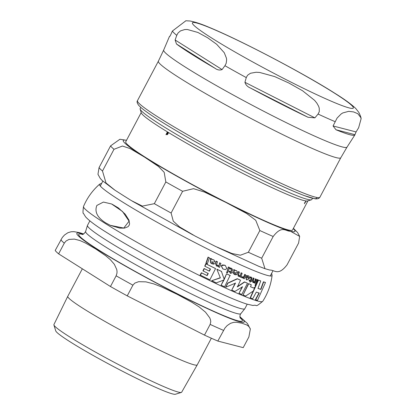 <?xml version="1.0" encoding="UTF-8"?>
<svg xmlns="http://www.w3.org/2000/svg" width="415" height="415" viewBox="0 0 415 415"><rect width="100%" height="100%" fill="white"/><g stroke="black" fill="none" stroke-linecap="round" stroke-linejoin="round"><path stroke-width="0.62" d="M244.933 82.31L246.266 77.579L247.573 75.224L250.484 73.253L256.06 72.257L259.671 72.454L274.678 76.583L288.928 83.052L302.535 90.735L314.627 100.373L316.868 103.153L318.616 106.261L319.249 108.191L319.28 111.661L318.072 114.058L314.892 117.855L308.029 117.279A104.964 7.465 -152.1 0 1 250.359 87.98C247.537 86.787 245.727 84.899 244.933 82.31L314.892 117.855M333.063 125.968L337.084 118.078L341.125 113.98L342.769 112.937L348.683 111.339L353.585 111.92L357.844 113.715L360.843 117.621L361.086 118.825L358.633 127.747L356.07 131.929L354.95 134.678A104.964 7.465 -152.1 0 1 354.861 134.948A104.964 7.465 -152.1 0 1 335.989 129.765L333.063 125.968L356.07 131.929M185.894 20.755L172.396 31.037L170.441 35.379L169.294 36.909A104.964 7.465 -152.1 0 1 169.341 36.722A104.964 7.465 -152.1 0 1 169.953 36.307M176.759 35.342L178.051 32.987L180.478 30.892L184.748 29.553L187.393 29.501L197.945 32.474L207.614 37.76L216.646 44.255L224.276 52.736L226.424 58.147L226.632 59.968L226.18 63.308L224.951 65.705L222.077 69.575C219.722 70.41 217.429 70.016 215.203 68.397A104.964 7.465 -152.1 0 1 176.5 44.011L175.12 39.996L176.759 35.342A105.581 7.512 -152.1 0 1 172.396 31.037M311.39 199.802L307.634 200.948A94.345 6.713 -152.1 0 1 306.229 200.99L304.408 203.734L306.171 200.985A94.345 6.713 -152.1 0 1 168.604 132.603L167.499 134.564L166.514 134.253L165.974 134.683L167.198 132.338L168.397 132.478A94.345 6.713 -152.1 0 1 141.302 112.88L140.14 109.124A97.136 6.91 27.9 0 0 222.762 160.133A97.136 6.91 27.9 0 0 311.39 199.802A97.136 6.91 27.9 0 0 311.841 199.48L312.469 198.297M307.956 200.85L292.482 230.071A94.345 6.713 -152.1 0 1 264.044 220.536A94.345 6.713 -152.1 0 1 173.2 173.885A94.345 6.713 -152.1 0 1 125.729 141.78L141.204 112.553M114.483 189.878L102.246 180.582L100.28 178.46L97.966 174.3L99.055 167.629L110.561 145.898L119.899 139.264L126.518 140.291M154.333 203.677L165.834 181.946L164.19 172.324L158.348 166.363L144.451 157.057L130.118 148.575L122.461 146.033L113.995 149.291L102.489 171.016L106.012 182.968L114.924 190.179L123.878 195.911L131.56 200.704L142.376 206.105L154.333 203.677A106.847 7.6 27.9 0 0 171.105 213.02L173.263 221.138L179.638 226.958L195.091 236.052L205.192 241.203L215.603 246.474L231.949 253.508L240.41 255.215L248.346 252.263A106.847 7.6 27.9 0 0 261.683 258.218L264.983 268.692L269.849 270.072C274.621 269.786 278.149 276.452 287.081 264.801L298.587 243.076L299.666 236.405L290.417 231.217C285.644 231.503 282.117 224.842 273.184 236.488L261.683 258.218M248.346 252.263L259.847 230.538L255.728 220.266L246.577 213.45L225.765 202.349L204.512 192.078L193.551 188.68L182.61 191.294L171.105 213.02M168.314 133.122L166.711 134.092L167.556 134.533M167.069 134.361L167.349 134.491M166.903 134.289L167.951 133.817L168.07 133.018M166.856 133.978L167.987 132.805L167.795 132.608L166.747 133.085L166.628 133.879M168.293 132.935L167.987 132.805M168.35 132.961L167.229 132.582M167.52 132.52L168.288 132.52M166.254 134.631L166.799 134.195L166.431 134.04M167.136 134.688L166.514 134.253M304.926 202.961L305.865 201.545L304.838 202.914M304.875 202.795L305.85 201.348L304.942 202.831M140.778 107.392L140.151 108.574A97.136 6.91 27.9 0 0 140.14 109.124M96.856 205.446C94.376 211.764 97.333 217.585 105.737 222.902L110.302 225.34L123.763 228.074L129.091 221.164L122.487 211.458L111.609 203.983L103.413 202.069L96.856 205.446M211.992 262.918L212.361 263.136L211.671 261.715L213.211 262.072L215.053 261.647L214.016 260.008L212.376 259.655L211.65 258.83L210.441 258.581L210.286 259.064L211.131 259.474L210.561 261.165L210.654 262.762L212.003 263.816L214.047 264.189L214.348 263.343L212.101 262.991M247.786 276.535L248.58 278.299A100.606 7.159 -152.1 0 1 245.898 277.153L246.801 279.969L249.28 278.698C249.244 276.478 248.865 275.529 248.144 275.845L246.489 275.653L246.23 276.421L248.025 276.66M234.781 273.765L235.087 273.947L234.61 272.66L235.865 272.842L237.416 272.23L236.664 270.772L235.331 270.611L234.786 269.9L233.795 269.792L233.64 270.269L234.309 270.575L233.692 273.77L234.74 274.631L236.41 274.772L236.721 273.931L234.88 273.838M234.268 274.367L234.74 274.631M221.418 265.916L222.897 268.972L225.433 269.605L226.798 268.51L225.345 265.517L222.731 264.869L221.195 265.776L224.624 265.102L225.231 265.444M243.04 294.977A101.81 7.242 27.9 0 0 245.649 296.045L253.498 290.905L255.35 286.801L253.752 288.062A101.701 7.237 -152.1 0 1 250.473 286.765L251.319 284.804A101.457 7.216 -152.1 0 1 248.71 283.736L243.04 294.977L248.497 283.601A101.089 7.19 27.9 0 0 251.101 284.669L251.319 284.804M265.486 282.516A100.155 7.122 -152.1 0 1 263.65 281.956L263.406 281.806A99.782 7.097 27.9 0 0 265.237 282.356L265.486 282.516L257.507 300.33A101.81 7.242 27.9 0 1 255.64 299.755L255.407 299.609L259.027 292.928M263.65 281.956L260.916 289.426A101.582 7.226 -152.1 0 1 257.985 288.425L260.745 280.976A100.155 7.122 -152.1 0 1 258.472 280.146L250.416 297.908A101.81 7.242 27.9 0 0 252.709 298.753L256.325 292.072A101.908 7.247 27.9 0 0 259.261 293.073L255.64 299.755M260.916 289.426L260.677 289.276L263.406 281.806M258.006 288.373A101.213 7.2 27.9 0 0 260.677 289.276M260.745 280.976L260.511 280.831A99.782 7.097 27.9 0 1 258.244 280.001L258.472 280.146M250.416 297.908L250.193 297.768L258.244 280.001M253.752 288.062L255.35 286.801M250.494 286.724A101.333 7.211 27.9 0 0 253.529 287.922M220.36 277.905L211.738 280.722A101.81 7.242 27.9 0 0 216.251 282.89L223.991 279.954L221.102 285.183A101.81 7.242 27.9 0 0 224.608 286.817L230.066 275.446A101.089 7.19 27.9 0 1 226.554 273.812L224.256 279.43L221.418 271.374A101.089 7.19 27.9 0 1 216.879 269.195L220.36 277.905L216.879 269.195M221.102 285.183L223.778 279.819M211.738 280.722L220.142 277.77M230.278 275.581A101.457 7.216 -152.1 0 1 226.772 273.947M224.043 279.295L226.554 273.812M221.636 271.514A101.457 7.216 -152.1 0 1 217.102 269.335M222.788 268.904L221.195 265.776M204.979 266.28A101.742 7.237 27.9 0 0 210.467 268.993L209.44 271.192A101.914 7.247 -152.1 0 1 204.315 268.661L203.158 270.969A101.981 7.252 27.9 0 0 208.278 273.501L207.132 275.622A101.95 7.252 -152.1 0 1 201.649 272.909L200.352 275.135A101.81 7.242 27.9 0 0 209.891 279.824L215.556 268.583L215.333 268.443A101.089 7.19 27.9 0 1 205.773 263.738L206.006 263.883L204.979 266.28L204.745 266.134L205.773 263.738M200.352 275.135L200.118 274.984L201.415 272.764A101.587 7.226 27.9 0 0 206.903 275.477L208.055 273.355M203.158 270.969L202.925 270.824L204.087 268.515A101.545 7.221 27.9 0 0 209.217 271.047L210.239 268.853M215.556 268.583A101.457 7.216 -152.1 0 1 206.006 263.883M236.721 273.931L234.869 273.812M233.692 273.77L233.51 272.115L234.091 270.435M234.522 274.497L233.479 273.635M235.113 270.476L236.446 270.632M233.795 269.792L234.563 269.76M233.64 270.269L233.578 269.657M246.489 275.653L247.926 275.71M246.23 276.421L246.271 275.519M248.58 278.299L247.563 276.4M245.898 277.153L245.68 277.018A100.233 7.128 27.9 0 0 248.362 278.159M246.401 279.746L245.68 277.018M253.352 281.889L253.326 280.649L254.094 278.382A100.145 7.122 -152.1 0 1 253.42 278.112L252.647 280.379L253.155 282.599L254.369 282.428L254.188 282.916A101.027 7.185 27.9 0 0 254.846 283.175L256.226 279.228A100.145 7.122 -152.1 0 1 255.573 278.968L254.597 281.806L253.451 281.961M252.87 282.433L253.155 282.599M256.226 279.228L256.003 279.088A99.766 7.097 27.9 0 1 255.344 278.828L255.573 278.968M254.188 282.916L254.146 282.288M252.932 282.459L252.424 280.239L253.197 277.972A99.766 7.097 27.9 0 0 253.871 278.242L254.094 278.382M254.597 281.806L255.344 278.828M253.383 281.899L254.374 281.666M210.654 262.762L210.327 261.014L210.893 259.328M210.286 259.064L210.203 258.431L211.411 258.68M212.138 259.51L213.782 259.863M211.422 263.484L210.426 262.617M214.348 263.343L212.127 262.991M217.076 265.496L217.434 265.709L216.739 264.054L217.501 261.787A100.145 7.122 -152.1 0 1 216.423 261.258L215.66 263.535L216.573 266.031L218.679 266.399L218.498 266.881A101.027 7.185 27.9 0 0 219.561 267.395L220.941 263.452A100.145 7.122 -152.1 0 1 219.872 262.934L218.902 265.776L217.185 265.569M218.498 266.881L218.451 266.254M220.941 263.452L220.713 263.307A99.766 7.097 27.9 0 1 219.644 262.794L219.872 262.934M216.459 265.958L215.432 263.39L216.194 261.113A99.766 7.097 27.9 0 0 217.273 261.642L217.501 261.787M218.902 265.776L219.644 262.794M217.206 265.564L218.679 265.631M239.917 276.872A101.027 7.185 27.9 0 0 240.757 277.246L242.158 273.314A100.145 7.122 -152.1 0 1 241.312 272.935L240.327 275.768L239.118 275.861L238.656 274.357L239.434 272.095A100.145 7.122 -152.1 0 1 238.578 271.711L237.795 273.978L238.381 276.265L240.098 276.385L239.917 276.872L239.88 276.25M238.578 271.711L238.36 271.571A99.766 7.097 27.9 0 0 239.216 271.96L239.434 272.095M238.272 276.193L237.582 273.838L238.36 271.571M240.327 275.768L241.094 272.8A99.766 7.097 27.9 0 0 241.94 273.174L242.158 273.314M238.9 275.726L240.114 275.627M231.098 269.008L231.539 270.004L230.849 271.929A100.886 7.174 -152.1 0 1 229.355 271.234L229.096 271.924A101.027 7.185 27.9 0 0 230.59 272.624L230.278 273.423L232.576 272.733A100.886 7.174 -152.1 0 1 231.772 272.359L232.4 270.616L232.405 269.164L231.451 268.355L230.18 268.059L229.936 268.79L231.243 269.091M230.849 271.929L231.321 269.864L230.88 268.873M229.936 268.79L229.962 267.919L231.228 268.214M229.355 271.234L229.137 271.094A100.518 7.148 27.9 0 0 230.631 271.794M229.096 271.924L229.137 271.094M230.278 273.423L230.372 272.484M232.576 272.733L232.359 272.593A100.518 7.148 27.9 0 1 231.783 272.328M250.914 277.811L251.194 278.704L250.504 280.628A100.886 7.174 -152.1 0 1 249.363 280.156L249.104 280.846A101.027 7.185 27.9 0 0 250.245 281.323L249.939 282.122L251.817 281.168A100.886 7.174 -152.1 0 1 251.21 280.919L251.936 277.785L251.236 277.137L250.25 277.018L250.006 277.749L251.023 277.868M250.006 277.749L250.027 276.878L251.35 277.189M251.817 281.168L251.599 281.028A100.518 7.148 27.9 0 1 251.225 280.877M250.504 280.628L250.976 278.564L250.691 277.671M249.363 280.156L249.145 280.016A100.518 7.148 27.9 0 0 250.287 280.493M249.104 280.846L249.145 280.016M249.939 282.122L250.027 281.183M207.339 263.81L209.471 257.829A100.145 7.122 -152.1 0 1 208.309 257.253L206.188 263.235A101.369 7.211 27.9 0 0 207.339 263.81M208.309 257.253L208.071 257.103A99.766 7.097 27.9 0 0 209.233 257.679L209.471 257.829M206.188 263.235L205.949 263.084L208.071 257.103M255.038 285.562A101.369 7.211 27.9 0 0 255.723 285.821L257.881 279.866L257.653 279.72A99.766 7.097 27.9 0 1 256.973 279.461L257.201 279.606L255.038 285.562L256.973 279.461M257.881 279.866A100.145 7.122 -152.1 0 1 257.201 279.606M228.141 271.483L229.537 267.54A100.145 7.122 -152.1 0 1 228.577 267.089L227.187 271.031A101.027 7.185 27.9 0 0 228.141 271.483M228.577 267.089L228.354 266.949A99.766 7.097 27.9 0 0 229.313 267.4L229.537 267.54M227.187 271.031L228.354 266.949M243.475 278.439A101.027 7.185 27.9 0 0 244.264 278.787L245.659 274.849A100.145 7.122 -152.1 0 1 244.871 274.507L244.16 276.582L242.77 277.37L242.127 276.644L241.447 277.132L242.241 277.998L243.807 277.557L243.475 278.439L243.589 277.422M241.447 277.132L242.127 276.644M242.023 277.863L241.229 276.997M245.659 274.849L245.441 274.709A99.766 7.097 27.9 0 1 244.653 274.367L244.871 274.507M242.552 277.236L243.942 276.447L244.653 274.367M227.031 272.883L227.768 272.702L227.384 271.986L226.637 272.167L227.031 272.883L226.419 272.033L227.332 271.95M225.656 287.263L235.492 283.134L231.752 290.08A101.81 7.242 27.9 0 0 234.854 291.46L242.505 286.822L239.004 293.27A101.81 7.242 27.9 0 0 241.805 294.458L247.475 283.222A101.457 7.216 -152.1 0 1 244.679 282.034L237.401 286.905L240.529 280.224A101.457 7.216 -152.1 0 1 237.427 278.844L227.944 283.196L225.656 287.263L227.731 283.061L237.214 278.709A101.089 7.19 27.9 0 0 240.316 280.089L240.529 280.224M247.475 283.222L247.262 283.087A101.089 7.19 27.9 0 1 244.466 281.899L244.679 282.034M239.004 293.27L242.293 286.687M231.752 290.08L235.279 282.999M237.188 286.775L244.466 281.899M112.175 204.242L118.436 207.967L125.19 214.166L128.972 220.137L129.579 223.804L129.158 225.288L128.007 226.715L124.557 228.11L119.8 228.126L110.515 225.433M181.329 392.44L175.389 394.25A67.858 4.83 -152.1 0 1 155.246 387.169A67.858 4.83 -152.1 0 1 91.86 354.721A67.858 4.83 -152.1 0 1 55.755 330.905L53.914 324.976A72.272 5.141 27.9 0 0 115.391 362.928A72.272 5.141 27.9 0 0 181.329 392.44A72.272 5.141 27.9 0 0 181.661 392.211L197.239 364.878A73.253 5.208 27.9 0 0 197.244 364.868L211.354 338.225M82.341 268.801L67.769 296.315A73.253 5.208 27.9 0 0 67.764 296.326A73.253 5.208 27.9 0 0 104.694 321.283A73.253 5.208 27.9 0 0 175.166 357.465A73.253 5.208 27.9 0 0 197.239 364.878M204.481 335.107L127.239 295.864L132.909 285.162L134.792 283.113L138.594 281.697L145.841 281.847L153.809 283.901L161.819 287.014L177.081 294.297L191.948 302.322L199.159 306.939L205.466 312.142L209.762 317.854L210.478 319.732L210.773 321.713L210.146 324.406L204.481 335.107A106.847 7.6 27.9 0 0 217.818 341.063L224.946 328.042L227.135 325.609L230.507 323.321L233.687 322.356L236.586 322.253L241.738 323.166L246.494 324.821L248.601 326.221L250.115 328.405L250.333 329.09L248.886 336.944L243.216 347.646L217.818 341.063M110.468 286.521L58.629 253.861L64.294 243.159L65.975 241.058L68.983 239.434L74.332 239.092L79.955 240.539L85.459 243.003L95.766 249L105.68 255.744L110.39 259.712L114.348 264.303L116.75 269.527L117.02 271.286L116.968 273.184L116.138 275.819L110.468 286.521A106.847 7.6 27.9 0 0 127.239 295.864M83.716 233.993L79.109 232.576L73.963 231.663L71.058 231.767L67.878 232.732L64.507 235.02L62.323 237.453L55.19 250.473A106.847 7.6 27.9 0 0 58.629 253.861M67.764 296.326L53.919 324.577A72.272 5.141 27.9 0 0 53.914 324.976M89.863 220.884L87.477 225.387A89.023 6.334 27.9 0 0 87.446 225.47A89.023 6.334 27.9 0 0 106.899 240.586A89.023 6.334 27.9 0 0 191.938 287.372A89.023 6.334 27.9 0 0 244.783 308.776A89.023 6.334 27.9 0 0 244.834 308.703L247.216 304.2M80.453 232.94L81.345 233.22M250.359 87.98L308.029 117.279M335.989 129.765L354.95 134.678M335.019 121.626A105.581 7.512 -152.1 0 1 318.072 114.058M333.504 92.524A91.067 6.479 -152.1 0 1 325.915 98.863A91.067 6.479 -152.1 0 1 212.273 38.393A91.067 6.479 -152.1 0 1 219.862 32.048A91.067 6.479 -152.1 0 1 333.504 92.524M246.266 77.579A105.581 7.512 -152.1 0 1 224.951 65.705M175.12 39.996L222.077 69.575M176.5 44.011L215.203 68.397M160.47 121.133A100.778 7.169 27.9 0 0 261.357 176.37A100.778 7.169 27.9 0 0 316.526 197.41M319.898 197.239A103.205 7.34 -152.1 0 1 259.173 172.806A103.205 7.34 -152.1 0 1 159.988 118.27A103.205 7.34 -152.1 0 1 137.474 100.653C136.68 101.571 137.116 103.174 138.781 105.452L140.856 107.464C143.637 109.882 147.989 113.036 153.908 116.931C169.46 127.089 190.433 139.279 216.827 153.498C254.255 173.46 283.388 187.487 304.216 195.579L315.203 198.858C317.574 199.05 319.14 198.51 319.898 197.239L340.808 157.742A103.205 7.34 27.9 0 1 280.084 133.308A103.205 7.34 27.9 0 1 180.899 78.777A103.205 7.34 27.9 0 1 158.39 61.155L137.474 100.653M340.808 157.742L347.018 147.128A103.729 7.377 -152.1 0 1 285.748 122.404A103.729 7.377 -152.1 0 1 186.319 67.723A103.729 7.377 -152.1 0 1 163.676 50.054L169.341 36.722M110.561 145.898A106.847 7.6 27.9 0 0 113.995 149.291M126.497 140.327A97.136 6.91 27.9 0 0 144.451 157.057A97.136 6.91 27.9 0 0 223.83 201.368M165.834 181.946A106.847 7.6 27.9 0 0 182.61 191.294M227.638 203.303A97.136 6.91 27.9 0 0 290.417 231.217A97.136 6.91 27.9 0 0 293.255 228.618M259.847 230.538A106.847 7.6 27.9 0 0 273.184 236.488M99.055 167.629A106.847 7.6 27.9 0 0 102.489 171.016M167.567 132.499L167.198 132.338M304.828 202.956L304.423 202.743M305.736 201.285L305.341 201.068M101.675 183.316L99.683 184.13C92.597 190.335 87.207 197.773 83.524 206.447A101.385 7.211 27.9 0 0 105.659 223.716A101.385 7.211 27.9 0 0 202.821 277.153A101.385 7.211 27.9 0 0 262.721 301.326C267.825 293.405 270.948 284.768 272.095 275.415L271.649 273.309M99.683 184.13A97.582 6.941 27.9 0 0 120.848 200.943A97.582 6.941 27.9 0 0 215.733 253.046A97.582 6.941 27.9 0 0 272.095 275.42M82.767 234.413A92.576 6.583 27.9 0 0 157.456 283.471A92.576 6.583 27.9 0 0 240.015 317.672M240.29 318.264L240.285 318.253C239.746 316.308 239.912 314.793 240.793 313.714A87.809 6.246 -152.1 0 1 188.669 292.606A87.809 6.246 -152.1 0 1 104.788 246.458A87.809 6.246 -152.1 0 1 85.604 231.544L87.446 225.47M83.477 234.127A94.708 6.739 27.9 0 0 111.376 257.959A94.708 6.739 27.9 0 0 215.686 312.396A94.708 6.739 27.9 0 0 239.854 316.925M210.146 324.406A106.847 7.6 27.9 0 0 217.092 327.554A106.847 7.6 27.9 0 0 223.483 330.361M60.86 239.771A106.847 7.6 27.9 0 0 64.294 243.159M116.138 275.819A106.847 7.6 27.9 0 0 132.909 285.162M361.086 118.825C361.221 117.902 360.464 115.754 358.825 112.382L355.785 108.528C351.438 104.295 344.336 99.133 334.474 93.038C306.27 74.959 242.464 41.054 209.03 27.286C201.363 23.997 195.009 21.902 189.966 20.994L185.77 20.76M158.39 61.155L163.676 50.054M347.018 147.128L354.861 134.948M299.671 236.4L297.633 232.592L293.4 228.338M193.281 235.103L132.437 201.234M264.983 268.692L258.861 266.347L217.351 247.33M168.075 132.722L167.712 132.567M270.238 275.98L272.945 270.865M100.264 185.987L102.832 181.132M262.721 301.326C253.913 308.475 258.363 304.273 253.01 305.482L246.967 304.122C237.411 301.098 222.362 294.577 201.809 284.565C169.849 269.029 129.869 247.164 107.112 232.763C96.358 226.123 89.168 220.806 85.547 216.812L83.493 213.45C82.829 213.777 82.839 211.443 83.524 206.447M82.129 234.522L82.123 234.522C83.166 234.542 84.323 233.552 85.604 231.544M240.793 313.714L244.783 308.776M250.338 329.085L247.423 323.493L239.829 316.65"/></g></svg>
